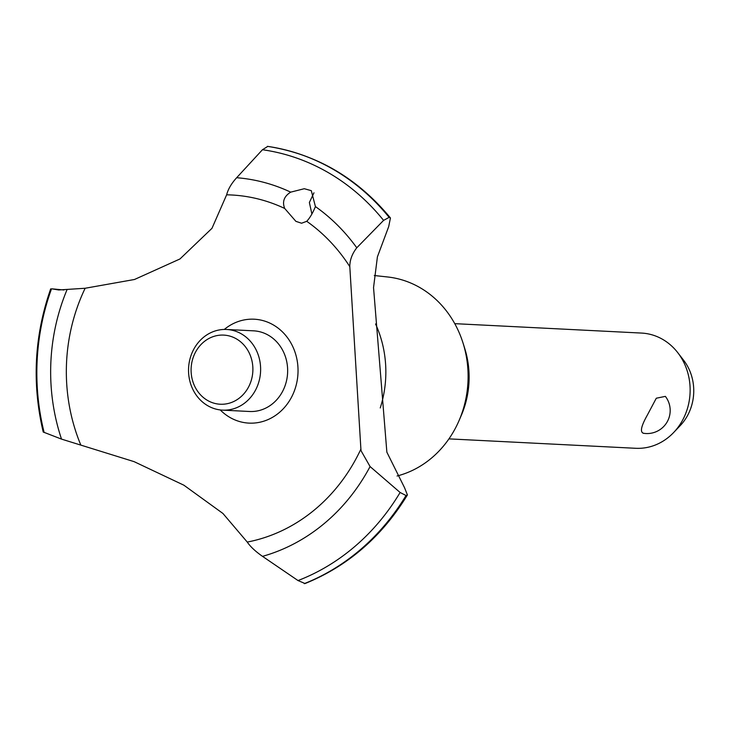 <?xml version="1.0" encoding="UTF-8"?>
<svg xmlns="http://www.w3.org/2000/svg" width="730" height="730" viewBox="0 0 730 730"><rect width="100%" height="100%" fill="white"/><g stroke="black" fill="none" stroke-linecap="round" stroke-linejoin="round"><path stroke-width="1.09" d="M374.289 275.52L387.666 276.98A101.05 90.201 92.9 0 1 462.993 342.918A101.05 90.201 92.9 0 1 459.079 420.535A101.05 90.201 92.9 0 1 457.518 423.993A101.05 90.201 92.9 0 1 397.084 475.996M267.791 146.401L262.453 149.732L236.666 177.718C231.465 183.431 228.116 189.125 226.638 194.819L211.974 228.326L179.972 258.958L134.493 279.49L85.145 288.259L58.71 289.965L51.684 288.806L63.884 289.983M50.689 288.852C34.273 335.846 31.792 383.569 43.225 432.032L61.521 439.113L134.11 461.652L183.878 485.195L222.933 513.464L247.251 542.061C250.344 546.651 255.436 551.415 262.517 556.36L298.013 580.551L305.058 583.544C347.754 566.234 381.881 536.705 407.413 494.958L406.026 495.506L400.113 492.485L370.073 466.552L361.131 450.875L360.894 449.114A174.945 156.156 92.9 0 1 360.41 450.127A174.945 156.156 92.9 0 1 247.251 542.071M267.399 146.356A226.127 201.836 92.9 0 1 333.975 169.789A226.127 201.836 92.9 0 1 389.126 217.367L390.44 217.96L388.688 226.629L377.41 256.832L373.541 287.62L386.863 452.171L404.557 487.731L407.413 494.958M267.499 146.356A226.127 201.836 92.9 0 1 334.075 169.789A226.127 201.836 92.9 0 1 389.236 217.367M315.433 206.581C312.75 213.069 309.858 217.978 306.737 221.309L301.581 223.234L295.887 221.345L284.7 208.461C282.054 201.754 284.043 196.315 290.686 192.145L304.291 188.714L311.309 190.667L315.424 206.581A192.51 171.833 92.9 0 1 356.778 247.78L383.588 220.387L389.126 217.367M313.973 192.793L309.374 202.475L311.902 214.054M448.941 438.876L635.73 448.293A57.688 51.492 -87.1 0 0 673.671 432.498A57.688 51.492 -87.1 0 0 684.101 417.204A57.688 51.492 -87.1 0 0 677.705 352.599A57.688 51.492 -87.1 0 0 641.542 333.072L454.744 323.655M643.605 433.264C639.836 432.297 641.04 426.329 647.209 415.343L656.297 398.224L665.368 396.372A23.077 23.077 0 0 1 643.048 433.2M677.705 352.599L683.581 360.191A47.185 42.121 92.9 0 1 688.81 413.034A47.185 42.121 92.9 0 1 680.287 425.544L673.671 432.498M194.709 353.758A34.611 30.897 -87.1 0 0 207.466 400.396A34.611 30.897 -87.1 0 0 249.268 385.577A34.611 30.897 -87.1 0 0 236.511 338.939A34.611 30.897 -87.1 0 0 194.709 353.758M256.403 388.36A40.378 36.044 92.9 0 1 222.55 410.132A40.378 36.044 92.9 0 1 192.766 351.24A40.378 36.044 92.9 0 1 226.619 329.476A40.378 36.044 92.9 0 1 256.403 388.36M226.619 329.476L253.629 330.836A40.378 36.044 92.9 0 1 283.423 389.729A40.378 36.044 92.9 0 1 249.569 411.492L222.55 410.132M306.737 221.309A174.945 156.156 92.9 0 1 349.807 266.66C349.789 260.09 352.115 253.794 356.778 247.78M360.894 449.105L349.807 266.66M80.774 444.953A174.945 156.156 92.9 0 1 84.662 289.272A174.945 156.156 92.9 0 1 85.145 288.259M226.638 194.819A174.945 156.156 92.9 0 1 284.7 208.461M224.302 329.44A52.022 46.428 92.9 0 1 273.431 324.987A52.022 46.428 92.9 0 1 292.593 395.076A52.022 46.428 92.9 0 1 229.768 417.341A52.022 46.428 92.9 0 1 220.241 409.931M375.558 323.974A106.142 94.736 92.9 0 1 380.248 407.951M44.128 432.452A222.413 198.523 92.9 0 1 51.428 289.08L51.684 288.806M406.135 495.515A226.127 201.836 92.9 0 1 304.364 583.644M406.026 495.506A226.127 201.836 92.9 0 1 304.264 583.644M462.993 342.918L464.718 348.374A87.107 77.745 92.9 0 1 461.342 415.27L459.079 420.535M262.453 149.732A222.413 198.523 92.9 0 1 328.765 172.9A222.413 198.523 92.9 0 1 383.588 220.387M236.666 177.718A192.51 171.833 92.9 0 1 290.677 192.145M400.113 492.485A222.413 198.523 92.9 0 1 298.023 580.551M370.073 466.552A192.51 171.833 92.9 0 1 262.508 556.351M61.521 439.113A192.51 171.833 92.9 0 1 67.005 289.764M390.44 217.96C357.317 177.956 316.382 154.094 267.645 146.374"/></g></svg>
